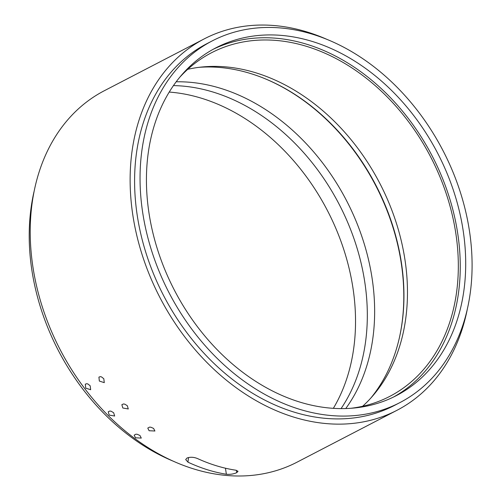 <?xml version="1.0" encoding="UTF-8"?>
<svg xmlns="http://www.w3.org/2000/svg" width="501" height="501" viewBox="0 0 501 501"><rect width="100%" height="100%" fill="white"/><g stroke="black" fill="none" stroke-linecap="round" stroke-linejoin="round"><path stroke-width="0.75" d="M225.45 468.21L226.364 474.247C230.147 474.591 233.616 474.059 236.766 472.65L236.422 470.32M236.766 472.65L238.025 471.284L235.771 470.195C223.014 468.272 210.22 464.371 197.381 458.496C193.574 457.018 190.092 456.874 186.942 458.071L185.689 459.567L187.969 462.166L188.52 457.519M226.364 474.247C213.595 472.192 200.795 468.166 187.969 462.166M176.164 81.795A196.693 148.979 -117.4 0 1 373.151 335.946A196.693 148.979 -117.4 0 1 345.759 408.534M265.123 78.763A196.693 148.979 -117.4 0 1 399.441 337.53M341.068 408.591A196.693 148.979 62.6 0 0 365.83 339.747A196.693 148.979 62.6 0 0 173.421 85.596M103.813 378.743L104.277 382.651L99.348 381.061L98.922 377.115L100.325 376.633L101.54 376.921L103.813 378.743M127.292 405.691L128.281 408.96L122.82 408.008L121.862 404.695L123.484 403.956L124.774 404.157L127.292 405.691M90.193 385.814L90.656 389.722L85.721 388.131L85.295 384.186L86.698 383.703L87.919 383.991L90.193 385.814M113.664 412.761L114.654 416.03L109.199 415.078L108.235 411.772L109.863 411.027L111.153 411.227L113.664 412.761M153.575 428.418L154.915 431.01L149.104 430.735L147.782 428.092L149.53 427.121L150.876 427.221L153.575 428.418M139.948 435.488L141.295 438.081L135.483 437.805L134.162 435.169L135.909 434.192L137.255 434.292L139.948 435.488M333.359 408.315A196.693 148.979 62.6 0 0 327.479 210.639A196.693 148.979 62.6 0 0 169.206 92.065M393.567 397.011A195.91 148.384 62.6 0 0 455.597 221.561A195.91 148.384 62.6 0 0 322.368 49.918A195.91 148.384 62.6 0 0 213.1 49.33M351.207 408.252A193.555 146.599 62.6 0 0 389.778 396.379A193.555 146.599 62.6 0 0 430.728 157.045A193.555 146.599 62.6 0 0 211.441 52.793A193.555 146.599 62.6 0 0 179.533 77.505M327.817 47.094A195.91 148.384 -117.4 0 1 461.434 220.665A195.91 148.384 -117.4 0 1 396.31 395.64A195.91 148.384 -117.4 0 1 174.361 290.117A195.91 148.384 -117.4 0 1 215.806 47.877A195.91 148.384 -117.4 0 1 327.817 47.094M187.731 69.307A193.555 146.599 -117.4 0 1 379.864 183.447A193.555 146.599 -117.4 0 1 362.63 406.267M199.147 67.322A195.91 148.384 -117.4 0 1 265.474 78.907A195.91 148.384 -117.4 0 1 399.522 337.16A195.91 148.384 -117.4 0 1 370.821 398.07M204.22 38.884L104.308 90.737A209.23 158.473 62.6 0 0 60.045 349.447A209.23 158.473 62.6 0 0 297.093 462.147L396.999 410.288A209.23 158.473 -117.4 0 1 159.957 297.594A209.23 158.473 -117.4 0 1 204.22 38.884A209.23 158.473 -117.4 0 1 323.846 38.045A209.23 158.473 -117.4 0 1 327.234 39.504M174.072 461.527A203.744 154.321 -117.4 0 1 34.018 191.695M212.199 40.919L206.744 43.75A203.744 154.321 62.6 0 0 163.645 295.678A203.744 154.321 62.6 0 0 394.475 405.422L399.923 402.591A203.744 154.321 62.6 0 0 467.652 220.622A203.744 154.321 62.6 0 0 328.687 40.105A203.744 154.321 62.6 0 0 212.199 40.919A203.744 154.321 62.6 0 0 169.094 292.847A203.744 154.321 62.6 0 0 399.923 402.591M467.289 309.33A209.23 158.473 -117.4 0 1 396.999 410.288"/></g></svg>
